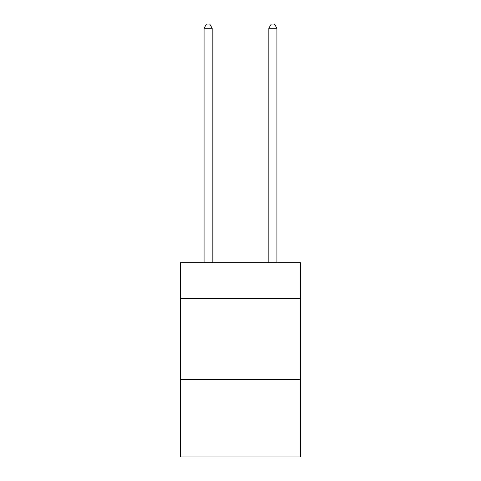<?xml version="1.0" encoding="UTF-8"?>
<svg xmlns="http://www.w3.org/2000/svg" width="481" height="481" viewBox="0 0 481 481"><rect width="100%" height="100%" fill="white"/><g stroke="black" fill="none" stroke-linecap="round" stroke-linejoin="round"><path stroke-width="0.72" d="M300.403 298.298L300.403 262.68L180.597 262.68L180.597 298.298L300.403 298.298L300.403 456.95L180.597 456.95L180.597 298.298M300.403 379.244L180.597 379.244M212.169 262.68L212.169 28.259L204.076 28.259L204.076 262.68M204.076 28.259L206.505 24.05L209.74 24.05L212.169 28.259M276.924 262.68L276.924 28.259L268.831 28.259L268.831 262.68M268.831 28.259L271.26 24.05L274.495 24.05L276.924 28.259"/></g></svg>
